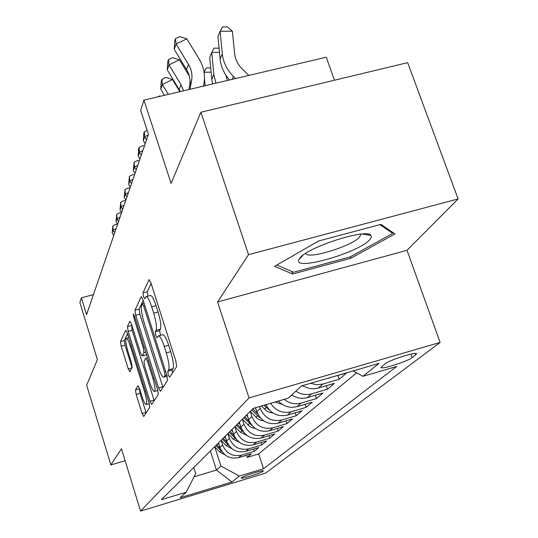 <?xml version="1.0" encoding="UTF-8"?>
<svg xmlns="http://www.w3.org/2000/svg" width="538" height="538" viewBox="0 0 538 538"><rect width="100%" height="100%" fill="white"/><g stroke="black" fill="none" stroke-linecap="round" stroke-linejoin="round"><path stroke-width="0.81" d="M168.253 374.905L169.605 377.259L176.605 366.647L175.879 361.206L150.929 282.833L149.053 279.686L142.947 292.894L143.478 296.64L144.742 298.798L145.791 296.747C147.237 296.129 149.194 299.478 151.662 306.801L153.686 313.17C156.181 321.65 156.982 327.373 156.087 330.332L155.274 331.832L155.791 335.537L157.096 337.797L158.165 335.988C159.672 335.416 161.696 338.906 164.251 346.465L166.289 352.908C168.818 361.475 169.591 367.131 168.616 369.888L167.748 371.24L168.253 374.905M151.144 283.492L147.271 291.737L148.031 296.149M146.383 296.593L150.142 295.584C151.608 294.952 153.579 298.294 156.054 305.618L158.078 311.973C160.58 320.453 161.366 326.169 160.445 329.135L159.611 330.641L160.492 335.349M263.136 471.207L263.385 470.898C263.835 469.546 243.344 475.989 241.428 477.805L241.219 478.094C240.889 479.398 261.011 473.077 263.136 471.207M135.502 389.902L136.195 394.468L142.099 413.466L143.733 416.533L149.772 407.38L149.073 402.673L127.358 333.13L125.764 330.211L120.492 341.617L121.211 346.243L128.246 368.866L129.806 371.798L132.18 367.346L131.467 362.679L127.903 351.24C125.939 344.441 125.341 340.164 126.114 338.395C127.116 338.046 128.535 340.662 130.378 346.237L144.614 391.859C146.585 398.651 147.177 402.875 146.376 404.515C145.307 404.784 143.828 402.034 141.931 396.264L139.577 388.718L137.95 385.685L135.502 389.902L139.349 388.813L140.041 393.372L146.128 412.902M248.543 254.676L217.587 301.952L407.01 250.311L458.114 198.932L248.543 254.676L200.869 112.24L171.097 183.397L143.922 100.129L140.667 110.411L148.441 134.305L86.557 314.696L81.379 297.83L79.886 302.538L97.385 359.613L86.665 385.235L110.868 464.933L125.146 460.723M217.587 301.952L249.04 397.952L140.566 511.1L121.48 448.732L110.868 464.933M158.576 387.979L160.398 391.234L167.547 380.393L166.834 375.201L142.98 299.794L141.205 296.72L134.971 310.204L135.717 315.288L158.576 387.979L162.745 386.795L162.94 387.387M158.28 394.462L151.716 404.408L149.994 401.247L128.165 331.401L127.432 326.553L129.873 321.3L131.514 324.259L140.492 352.915L142.193 355.981L143.989 352.686L143.263 347.709L133.767 317.474L133.29 313.883L134.46 315.974L157.573 389.525L158.28 394.462M200.869 112.24L407.663 62.664L458.114 198.932M246.458 455.262L247.15 457.394L251.421 453.769L238.643 457.609L241.441 455.161C232.55 456.863 226.269 453.453 222.584 444.939L221.098 440.319M253.613 449.048L254.339 451.295L258.825 447.488L245.745 451.402L248.684 448.84C239.585 450.568 233.142 447.078 229.356 438.362L227.83 433.628M261.118 442.525L261.892 444.886L266.599 440.891L253.203 444.892L256.296 442.189C246.976 443.958 240.372 440.373 236.478 431.442L234.911 426.594M269.007 435.666L269.82 438.154L274.784 433.944L261.058 438.033L264.313 435.195C254.756 436.997 247.978 433.319 243.976 424.159L242.356 419.189M277.305 428.443L278.173 431.066L283.398 426.634L269.33 430.817L272.759 427.818C262.961 429.66 255.994 425.881 251.871 416.486L250.21 411.388M286.055 420.824L286.976 423.601L292.484 418.92L278.052 423.198L281.677 420.03C271.616 421.913 264.461 418.026 260.217 408.382L259.605 406.54M295.281 412.78L296.263 415.719L302.087 410.776L287.265 415.148L291.105 411.805C282.537 413.682 275.705 410.857 270.614 403.318M305.033 404.273L306.082 407.387L312.242 402.155L297.023 406.634L301.085 403.09C294.979 404.677 289.35 403.426 284.205 399.344M315.355 395.262L316.472 398.564L323.002 393.022L307.359 397.609L311.663 393.85C306.122 395.329 300.856 394.435 295.853 391.166M326.297 385.699L327.494 389.209L334.428 383.325L318.328 388.032L322.914 384.031L316.694 384.731L310.466 383.318M337.918 375.537L339.196 379.277L346.58 373.016L330.352 377.528M238.643 457.609C229.834 459.291 223.613 455.915 219.968 447.481L218.495 442.909M245.745 451.402C236.727 453.124 230.351 449.667 226.606 441.032L225.099 436.345M253.203 444.892C243.976 446.641 237.433 443.097 233.586 434.253L232.033 429.452M261.058 438.033C251.596 439.822 244.884 436.183 240.93 427.118L239.329 422.195M269.33 430.817C259.625 432.639 252.739 428.907 248.664 419.6L247.016 414.556M278.052 423.198C268.092 425.06 261.017 421.22 256.821 411.678L255.53 407.73M385.087 363.843L381.092 367.34C380.279 370.05 407.468 361.529 412.155 357.609L416.486 353.97C417.575 351.112 389.451 359.949 385.087 363.843M249.04 397.952L440.124 342.45L265.718 473.036L140.566 511.1M247.15 457.394L258.677 453.931L263.506 468.733L396.728 366.439L362.962 376.311L353.062 370.924M263.506 468.733L239.336 476.063L231.979 481.994L180.109 497.764L186.161 492.189L161.346 499.715L253.196 408.409L288.26 398.16L301.556 385.914L378.994 363.379L362.962 376.311M339.196 379.277L322.914 384.031M327.494 389.209L311.663 393.85M316.472 398.564L301.085 403.09M306.082 407.387L291.105 411.805M296.263 415.719L281.677 420.03M286.976 423.601L272.759 427.818M278.173 431.066L264.313 435.195M269.82 438.154L256.296 442.189M261.892 444.886L248.684 448.84M254.339 451.295L241.441 455.161M258.677 453.931L356.593 372.847M210.378 450.978L216.464 470.044L220.889 466.063L214.689 446.695M334.468 80.209L326.243 57.21L143.922 100.129M407.01 250.311L440.124 342.45M93.444 294.622L81.379 297.83M194.11 476.776L216.464 470.044L231.979 481.994M193.788 467.468L195.731 473.628L186.161 492.189M327.366 378.402L330.002 377.837M302.679 385.585C307.669 388.678 312.887 389.492 318.328 388.032M291.724 394.966C296.667 398.194 301.879 399.082 307.359 397.609M278.388 401.045C283.694 406.52 289.908 408.382 297.023 406.634M265.96 404.677C270.634 413.567 277.736 417.058 287.265 415.148M220.889 466.063L239.336 476.063M274.575 266.344L292.652 274.03L350.87 258.233L394.986 233.936L380.924 224.359L318.604 240.99L274.575 266.344M350.352 256.767L350.87 258.233M291.778 271.468L292.652 274.03M172.409 373.016L172.106 370.016L172.994 368.658C173.989 365.894 173.229 360.238 170.701 351.677L166.289 352.908M158.723 335.84L162.53 334.791C164.056 334.206 166.101 337.689 168.656 345.241L170.701 351.677M143.182 300.426L139.12 309.081L139.86 314.165L162.745 386.795M165.005 375.524L164.5 371.906L143.653 305.961L142.409 303.802L141.581 305.537C140.788 308.53 141.595 314.084 143.989 322.201L157.997 366.634C160.485 374.065 162.469 377.548 163.962 377.098L165.005 375.524L166.78 375.026M131.702 324.865L132.146 330.312L154.184 400.675M146.121 354.885L146.531 354.387M149.894 382.915C151.877 388.9 153.444 391.731 154.594 391.408C155.469 389.647 154.87 385.215 152.812 378.127L147.533 361.328L145.744 358.274L143.982 361.455L144.702 366.344L149.894 382.915M127.54 333.715L124.325 340.567L125.038 345.188L132.025 367.636M248.859 75.428L242.046 68.736C237.749 64.405 235.274 59.409 234.635 53.733L232.382 31.191L220.103 31.298L222.308 53.881C223.25 62.401 226.955 69.92 233.418 76.436L235.57 78.555M222.308 53.881L220.136 59.126L217.957 36.705L220.103 31.298L222.55 26.94L227.446 26.9L232.382 31.191M220.136 59.126C220.963 66.84 224.131 73.787 229.645 79.954M188.912 89.537L189.652 85.616C190.627 80.054 189.598 74.715 186.572 69.597L174.258 49.335L176.067 43.988L175.462 38.662L179.759 36.618L186.827 38.85L199.242 59.2C203.821 66.907 205.388 74.957 203.949 83.363L203.431 86.12M189.941 89.295L191.595 80.539C192.57 74.937 191.535 69.557 188.482 64.405L176.067 43.988L186.827 38.85M174.258 49.335L174.742 40.821L175.462 38.662M369.929 239.497L371.348 237.15L370.904 235.375C366.721 227.991 306.552 247.426 299.7 258.388L298.946 259.598C292.342 271.771 359.418 252.652 369.929 239.497M305.86 253.29C306.465 260.163 352.767 246.007 359.754 236.848L360.722 234.171M379.909 224.628L392.767 233.351L350.043 256.942L293.58 272.248L276.835 265.039M392.33 232.12L392.767 233.351M227.352 80.492L225.893 75.125M219.477 52.327L211.73 52.415L214.131 48.111L219.08 48.238M213.828 74.378L211.79 79.301L209.712 57.492L211.73 52.415L213.828 74.378L215.913 83.182M211.79 79.301L212.584 83.968M204.03 71.937L206.215 68.003L210.708 67.943M204.467 78.736L205.119 85.724M211.111 72.153L204.084 72.253M303.284 385.961L301.468 385.995M292.511 395.477L291.172 395.477M180.304 91.568L167.311 69.886L169.006 64.869L168.448 59.631L172.617 57.633L179.443 59.839L189.315 76.1M183.626 90.781L181.017 84.695L169.006 64.869L179.443 59.839M167.311 69.886L167.775 61.655L168.448 59.631M168.354 94.379L162.382 84.473L160.788 89.194L164.467 95.293M160.788 89.194L161.225 81.231L161.864 79.328L165.906 77.371L172.516 79.557L179.847 91.675M172.516 79.557L162.382 84.473L161.864 79.328M157.647 96.901L159.598 95.952L160.452 96.241M282.369 404.435L274.985 402.041M277.971 401.166L278.993 401.698M146.558 139.806L144.715 136.726L143.377 140.694L145.206 143.747M143.377 140.694L143.767 133.444L144.305 131.844L147.177 130.425M148.199 135.004L144.715 136.726L144.305 131.844M272.8 412.881L270.204 412.552L267.137 411.308L261.401 406.015M266.552 405.941L265.476 404.825M263.889 405.282L269.491 410.097M141.259 155.253L139.47 152.254L138.205 156.007L139.974 158.986M138.205 156.007L138.575 148.965L139.08 147.452L142.711 145.65L144.352 146.235M142.866 150.566L139.47 152.254L139.08 147.452M255.893 408.846L254.978 407.891M263.761 420.857L260.742 420.306L257.453 418.584L250.271 411.321M257.769 413.984L252.793 408.813M251.811 409.788L257.628 415.84L260.513 418.033M136.235 169.88L134.5 166.962L133.296 170.512L135.025 173.418M133.296 170.512L134.137 162.234L137.674 160.472L139.268 161.05M137.809 165.307L134.5 166.962L134.137 162.234M247.749 416.809L246.283 415.282M255.2 428.409L252.396 427.818L249.343 426.17L242.409 419.142M249.471 421.624L244.797 416.762M243.869 417.69L252.026 425.538M131.474 183.761L129.786 180.903L128.643 184.278L130.324 187.116M128.643 184.278L129.45 176.262L132.893 174.534L134.446 175.106M133.014 179.282L129.786 180.903L129.45 176.262M240.035 424.361L238.63 422.895M247.09 435.558L240.425 432.27L234.945 426.553M241.616 428.887L237.218 424.3M236.337 425.175L243.99 432.66M232.705 431.53L231.36 430.124M239.397 442.344L233.203 439.176L227.856 433.601M234.171 435.793L230.015 431.456M229.181 432.29L236.364 439.411M225.745 438.349L224.447 436.99M232.086 448.793L226.323 445.746L221.118 440.299M227.11 442.37L223.169 438.262M222.376 439.055L229.127 445.834M219.114 444.839L217.87 443.534M225.133 454.926L219.78 452.001L214.696 446.681M220.392 448.645L216.653 444.738M215.893 445.498L222.248 451.947M126.955 196.935L125.307 194.151L124.224 197.359L125.858 200.129M124.224 197.359L124.991 189.584L128.353 187.89L129.866 188.455M128.454 192.564L125.307 194.151L124.991 189.584M122.657 209.47L121.05 206.747L120.021 209.8L121.615 212.51M120.021 209.8L120.754 202.254L124.036 200.593L125.509 201.151M124.123 205.186L121.05 206.747L120.754 202.254M118.562 221.407L116.995 218.744L116.013 221.649L117.566 224.299M116.013 221.649L116.719 214.326L119.927 212.692L121.359 213.243M120.001 217.211L116.995 218.744L116.719 214.326M114.661 232.779L113.135 230.177L112.193 232.954L113.713 235.543M112.193 232.954L112.872 225.832L116.006 224.232L117.405 224.77M116.067 228.677L113.135 230.177L112.872 225.832M219.968 447.481L222.584 444.939M226.606 441.032L229.356 438.362M233.586 434.253L236.478 431.442M240.93 427.118L243.976 424.159M248.664 419.6L251.871 416.486M256.821 411.678L260.217 408.382M415.175 353.5L415.679 354.925M410.918 354.118L412.155 357.609M172.994 368.658L168.616 369.888M168.656 345.241L164.251 346.465M159.611 330.641L155.274 331.832M160.445 329.135L156.087 330.332M158.078 311.973L153.686 313.17M156.054 305.618L151.662 306.801M147.271 291.737L142.947 292.894M149.389 279.693L148.972 279.807M172.106 370.016L167.748 371.24M139.86 314.165L135.717 315.288M139.12 309.081L134.971 310.204M141.501 296.727L141.131 296.828M165.684 371.57L164.5 371.906M144.836 305.645L143.653 305.961M167.089 376.069L164.117 376.909M154.002 400.104L149.994 401.247M132.146 330.312L128.165 331.401M131.42 325.47L127.432 326.553M146.316 354.777L142.24 355.907M145.832 352.175L143.989 352.686M144.339 347.413L143.263 347.709M134.843 317.178L133.767 317.474M153.895 377.824L152.812 378.127M148.616 361.025L147.533 361.328M145.61 391.577L144.614 391.859M131.366 345.968L130.378 346.237M131.918 367.837L128.246 368.866M125.038 345.188L121.211 346.243M124.325 340.567L120.492 341.617M145.953 412.357L142.099 413.466M140.041 393.372L136.195 394.468M233.418 76.436L232.107 79.368M189.652 85.616L191.595 80.539M186.572 69.597L188.482 64.405M179.221 89.564L181.017 84.695M264.521 409.257L266.182 407.67M256.054 417.34L257.628 415.84M248.038 425.007L249.524 423.581M240.425 432.27L241.844 430.918M233.203 439.176L234.548 437.892M226.323 445.746L227.608 444.522M219.78 452.001L220.997 450.837M144.103 303.345L142.53 303.768M167.123 376.196L163.962 377.098M146.262 354.845L142.193 355.981M157.849 390.48L154.594 391.408M147.573 357.709L145.939 358.167M149.362 403.661L146.376 404.515M128.777 337.669L126.457 338.301M362.41 234.03L370.904 235.375M360.675 234.178L360.816 234.581M302.934 255.335L298.946 259.598"/></g></svg>
